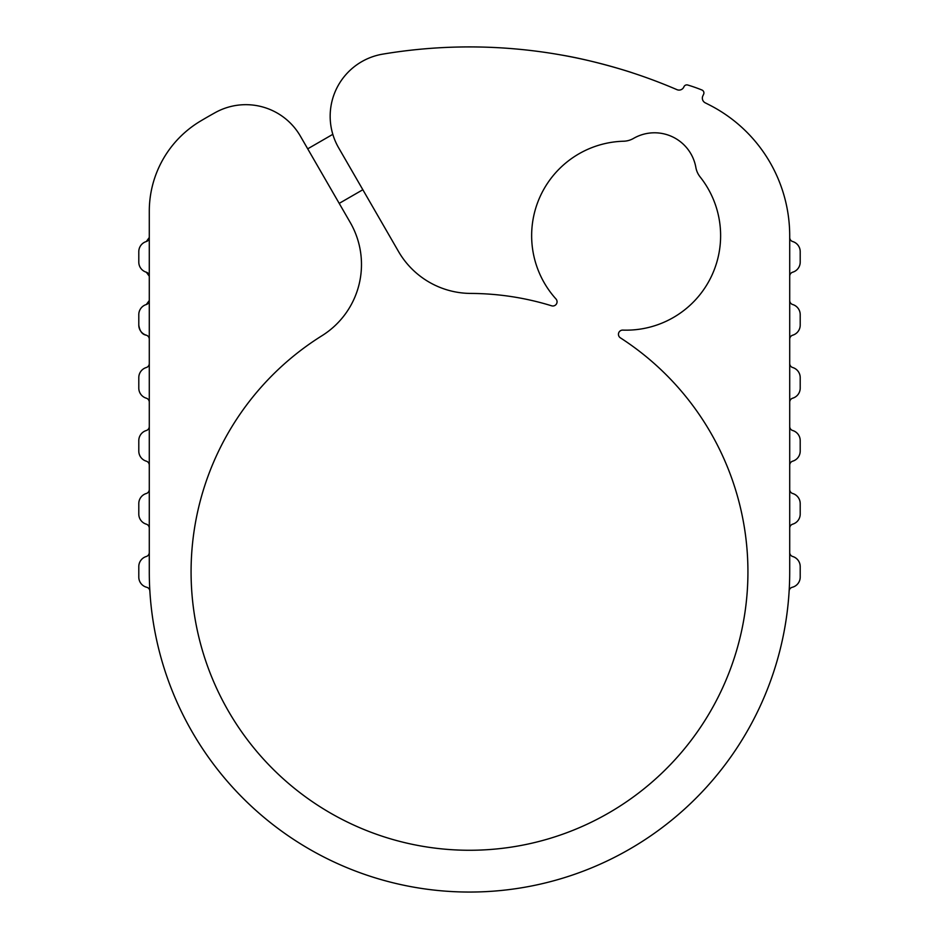 <?xml version="1.0" encoding="UTF-8"?>
<svg xmlns="http://www.w3.org/2000/svg" width="939" height="939" viewBox="0 0 939 939"><rect width="100%" height="100%" fill="white"/><g stroke="black" fill="none" stroke-linecap="round" stroke-linejoin="round"><path stroke-width="1.41" d="M676.972 89.663A524.924 524.924 0 0 0 382.748 54.133A62.995 62.995 0 0 0 338.603 147.752C330.211 128.983 330.211 128.983 338.603 147.752L398.465 251.429A83.994 83.994 0 0 0 470.803 293.426A278.425 278.425 0 0 1 551.639 305.809A4.202 4.202 0 0 0 555.994 298.989A94.487 94.487 0 0 1 623.566 141.226A20.998 20.998 0 0 0 633.508 138.42A41.997 41.997 0 0 1 695.869 167.482A20.998 20.998 0 0 0 700.107 176.896A94.487 94.487 0 0 1 622.78 330.105A4.202 4.202 0 0 0 620.362 337.829A278.425 278.425 0 0 1 678.967 755.273A278.425 278.425 0 0 1 257.45 752.268A278.425 278.425 0 0 1 321.995 335.704A83.994 83.994 0 0 0 350.235 222.484L300.398 136.167A62.995 62.995 0 0 0 215.348 112.551A524.924 524.924 0 0 0 200.477 121.096A104.98 104.98 0 0 0 149.289 211.24L149.289 571.839A320.211 320.211 0 0 0 469.5 892.05A320.211 320.211 0 0 0 789.711 571.839L789.711 235.935A146.977 146.977 0 0 0 710.095 105.297A524.924 524.924 0 0 0 705.248 102.832A5.247 5.247 0 0 1 702.841 95.919L703.616 94.264A3.146 3.146 0 0 0 701.949 90.015A157.482 157.482 0 0 0 687.724 85.015A3.146 3.146 0 0 0 683.968 86.705L683.815 87.057A5.247 5.247 0 0 1 676.972 89.663M561.135 54.978C594.364 60.472 631.865 72.503 632.475 72.855M146.308 304.529A4.202 4.202 0 0 0 149.289 300.515L146.308 304.529A10.54 10.54 0 0 0 138.796 314.624L138.796 325.129L138.796 314.624M138.796 325.129C139.735 331.185 142.235 334.542 146.296 335.188A10.493 10.493 0 0 1 138.796 325.129M149.289 339.214A4.202 4.202 0 0 0 146.296 335.188M149.289 237.52A4.202 4.202 0 0 1 146.308 241.546L149.289 237.52L146.308 241.546A10.54 10.54 0 0 0 138.796 251.64L138.796 262.134L138.796 251.64M138.796 262.134A10.493 10.493 0 0 0 146.296 272.193L149.289 276.219L146.296 272.193A4.202 4.202 0 0 1 149.289 276.219M363.37 190.64L362.841 189.737L339.202 203.376M789.711 276.219A4.202 4.202 0 0 1 792.704 272.193A10.493 10.493 0 0 0 800.204 262.134L800.204 251.64A10.54 10.54 0 0 0 792.692 241.546A4.202 4.202 0 0 1 789.711 237.52M789.711 339.214A4.202 4.202 0 0 1 792.704 335.188A10.493 10.493 0 0 0 800.204 325.129L800.204 314.624A10.54 10.54 0 0 0 792.692 304.529A4.202 4.202 0 0 1 789.711 300.515M789.711 402.209A4.202 4.202 0 0 1 792.704 398.183A10.493 10.493 0 0 0 800.204 388.124L800.204 377.619A10.54 10.54 0 0 0 792.692 367.525A4.202 4.202 0 0 1 789.711 363.499M789.711 465.192A4.202 4.202 0 0 1 792.704 461.166A10.493 10.493 0 0 0 800.204 451.107L800.204 440.614A10.54 10.54 0 0 0 792.692 430.52A4.202 4.202 0 0 1 789.711 426.494M789.711 528.188A4.202 4.202 0 0 1 792.704 524.162A10.493 10.493 0 0 0 800.204 514.103L800.204 503.609A10.54 10.54 0 0 0 792.692 493.503A4.202 4.202 0 0 1 789.711 489.489M789.711 552.472A4.202 4.202 0 0 0 792.692 556.498A10.54 10.54 0 0 1 800.204 566.593L800.204 577.098A10.493 10.493 0 0 1 792.281 587.274A4.202 4.202 0 0 0 789.124 591.089M149.289 552.472A4.202 4.202 0 0 1 146.308 556.498A10.54 10.54 0 0 0 138.796 566.593L138.796 577.098A10.493 10.493 0 0 0 146.719 587.274A4.202 4.202 0 0 1 149.876 591.089M149.289 489.489A4.202 4.202 0 0 1 146.308 493.503A10.54 10.54 0 0 0 138.796 503.609L138.796 514.103A10.493 10.493 0 0 0 146.296 524.162A4.202 4.202 0 0 1 149.289 528.188M149.289 426.494A4.202 4.202 0 0 1 146.308 430.52A10.54 10.54 0 0 0 138.796 440.614L138.796 451.107A10.493 10.493 0 0 0 146.296 461.166A4.202 4.202 0 0 1 149.289 465.192M149.289 363.499A4.202 4.202 0 0 1 146.308 367.525A10.54 10.54 0 0 0 138.796 377.619L138.796 388.124A10.493 10.493 0 0 0 146.296 398.183A4.202 4.202 0 0 1 149.289 402.209M332.782 134.347L307.71 148.832"/></g></svg>
